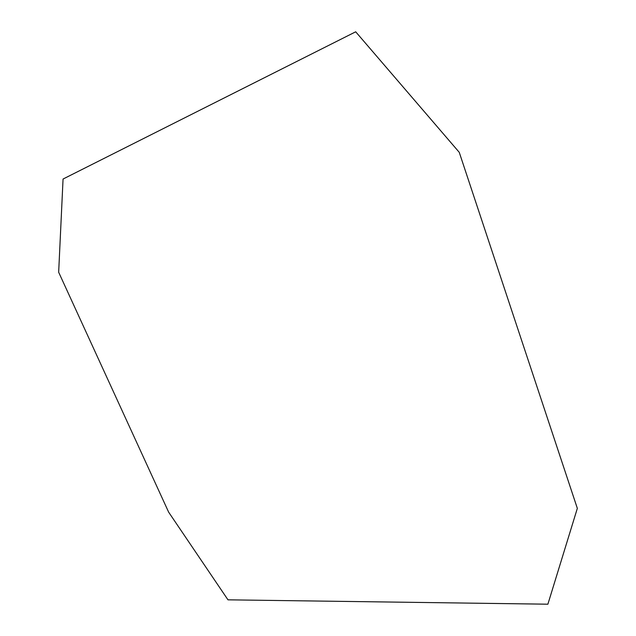 <?xml version="1.0" encoding="UTF-8"?>
<svg xmlns="http://www.w3.org/2000/svg" width="636" height="636" viewBox="0 0 636 636"><rect width="100%" height="100%" fill="white"/><g stroke="black" fill="none" stroke-linecap="round" stroke-linejoin="round"><path stroke-width="0.95" d="M58.663 272.232L168.627 512.123L227.974 599.827L547.882 604.2L577.337 508.355L459.256 152.33L355.699 31.8L63.059 179.034L58.663 272.232"/></g></svg>
